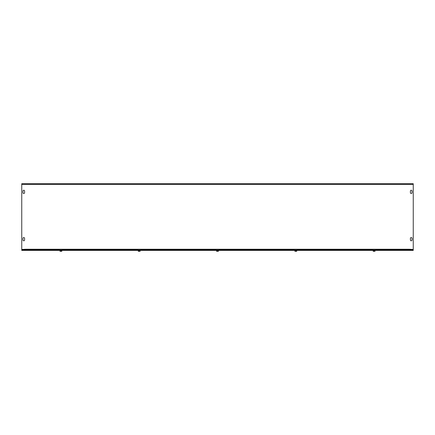<?xml version="1.0" encoding="UTF-8"?>
<svg xmlns="http://www.w3.org/2000/svg" width="435" height="435" viewBox="0 0 435 435"><rect width="100%" height="100%" fill="white"/><g stroke="black" fill="none" stroke-linecap="round" stroke-linejoin="round"><path stroke-width="0.65" d="M412.043 238.358L412.043 239.989A0.816 0.816 0 0 1 411.227 240.805A0.816 0.816 0 0 1 410.412 239.989L410.412 238.358A0.816 0.816 0 0 1 411.227 237.543A0.816 0.816 0 0 1 412.043 238.358A0.816 0.816 0 0 0 411.227 237.543A0.816 0.816 0 0 0 410.412 238.358M22.957 239.989L22.957 238.358A0.816 0.816 0 0 1 23.773 237.543A0.816 0.816 0 0 1 24.588 238.358L24.588 239.989A0.816 0.816 0 0 1 23.773 240.805A0.816 0.816 0 0 1 22.957 239.989A0.816 0.816 0 0 0 23.773 240.805A0.816 0.816 0 0 0 24.588 239.989M412.043 239.989A0.816 0.816 0 0 1 411.227 240.805A0.816 0.816 0 0 1 410.412 239.989M22.957 238.358A0.816 0.816 0 0 1 23.773 237.543A0.816 0.816 0 0 1 24.588 238.358M412.043 192.683A0.816 0.816 0 0 1 411.227 193.499A0.816 0.816 0 0 1 410.412 192.683L410.412 191.052A0.816 0.816 0 0 1 411.227 190.236A0.816 0.816 0 0 1 412.043 191.052L412.043 192.683A0.816 0.816 0 0 1 411.227 193.499A0.816 0.816 0 0 1 410.412 192.683M24.588 192.683A0.816 0.816 0 0 1 23.773 193.499A0.816 0.816 0 0 1 22.957 192.683L22.957 191.052A0.816 0.816 0 0 1 23.773 190.236A0.816 0.816 0 0 1 24.588 191.052L24.588 192.683A0.816 0.816 0 0 1 23.773 193.499A0.816 0.816 0 0 1 22.957 192.683M410.412 191.052A0.816 0.816 0 0 1 411.227 190.236A0.816 0.816 0 0 1 412.043 191.052M22.957 191.052A0.816 0.816 0 0 1 23.773 190.236A0.816 0.816 0 0 1 24.588 191.052M25.828 249.924L25.828 249.239L409.172 249.239L409.172 249.924M25.828 249.239L21.75 249.445L21.75 183.711L413.25 183.711L413.25 249.445L409.172 249.239M413.25 249.924L413.25 250.408L21.75 250.408L21.75 249.924L413.25 249.924M373.627 250.538L373.159 250.538L373.203 251.289L374.997 251.289L375.041 250.897L375.041 250.538L373.627 250.538L373.627 251.289M373.083 250.478L375.122 250.408M374.573 250.538L374.573 251.289M295.327 250.538L294.859 250.538L294.903 251.289L296.697 251.289L296.741 250.897L296.741 250.538L295.327 250.538L295.327 251.289M294.859 250.538L296.822 250.478M296.273 250.538L296.273 251.289M217.027 250.538L216.559 250.538L216.603 251.289L218.397 251.289L218.441 250.897L218.441 250.538L217.027 250.538L217.027 251.289M216.559 250.538L218.522 250.408M217.973 250.538L217.973 251.289M138.727 250.538L138.259 250.538L138.303 251.289L140.097 251.289L140.141 250.897L140.141 250.538L138.727 250.538L138.727 251.289M138.259 250.538L140.222 250.408M139.673 250.538L139.673 251.289M60.427 250.538L59.959 250.538L60.003 251.289L61.797 251.289L61.841 250.897L61.841 250.538L60.427 250.538L60.427 251.289M59.959 250.538L61.922 250.408M61.373 250.538L61.373 251.289M413.25 184.396L21.75 184.396"/></g></svg>
